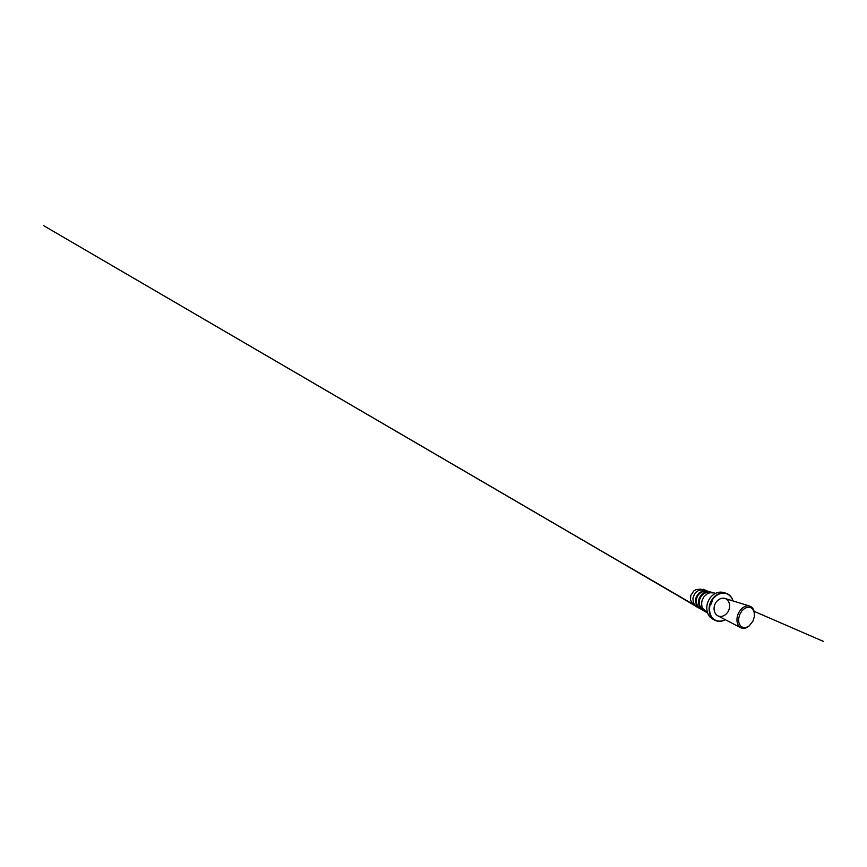 <?xml version="1.0" encoding="UTF-8"?>
<svg xmlns="http://www.w3.org/2000/svg" width="867" height="867" viewBox="0 0 867 867"><rect width="100%" height="100%" fill="white"/><g stroke="black" fill="none" stroke-linecap="round" stroke-linejoin="round"><path stroke-width="1.3" d="M724.216 592.855L722.915 592.421C718.082 591.088 711.905 594.198 708.859 599.953C704.979 606.813 706.822 615.808 712.165 618.68L713.389 619.287M725.311 619.688C721.604 621.791 718.006 621.921 714.527 620.068C709.119 617.174 707.277 607.94 711.254 600.874C714.375 594.946 720.683 591.738 725.581 593.093C729.353 594.209 731.824 596.821 732.994 600.929M732.908 600.896C731.629 596.474 728.052 593.288 723.631 593.147C719.22 593.006 714.31 596.128 711.634 601.069C708.632 606.597 708.946 613.587 712.143 617.542C715.329 621.52 720.748 622.181 725.224 619.645M728.302 611.181C731.011 606.326 729.418 599.715 724.888 598.436C721.333 597.287 716.716 599.964 714.885 604.462C713.032 608.959 714.441 614.096 717.778 615.776C721.301 617.683 726.156 615.418 728.302 611.181M752.838 621.401L754.355 616.61L754.323 612.839L753.141 609.707L750.952 607.68L748.037 607.149L744.829 608.244L741.87 610.877L739.67 614.616L738.619 618.821L738.879 622.777L740.396 625.811L742.856 627.47L745.826 627.567L748.871 626.158L752.838 621.401M749.673 625.519C746.671 628.282 743.702 629.019 740.765 627.73C737.134 625.92 735.78 619.656 738.131 613.988C740.44 608.287 745.793 604.776 749.652 606.044C752.643 607.182 754.247 609.783 754.453 613.858M695.724 605.318L691.411 602.608M699.528 607.399L699.626 606.488M697.003 595.857C698.889 592.334 702.823 590.373 706.139 591.099L707.938 591.727C704.405 589.82 699.279 591.641 697.035 595.867C694.174 600.777 696.407 607.399 701.002 608.667L699.279 607.854C695.768 605.697 694.597 600.051 697.003 595.857M700.124 608.103C696.439 606.141 695.106 600.376 697.567 596.106C699.496 592.508 703.592 590.579 706.919 591.522M699.983 597.016C701.956 593.342 706.02 591.283 709.423 592.042L711.092 592.616C707.483 590.763 702.313 592.692 700.016 597.038C697.09 602.088 699.246 608.872 703.874 610.249L702.281 609.479C698.661 607.29 697.48 601.416 699.983 597.016M707.992 591.901L706.583 591.446C703.321 590.72 699.452 592.66 697.599 596.117C695.226 600.257 696.374 605.816 699.842 607.919L701.154 608.591M703.18 609.75C699.387 607.756 698.022 601.763 700.59 597.287C702.595 593.527 706.833 591.5 710.246 592.486M710.767 592.649L709.91 592.41C706.562 591.652 702.552 593.678 700.623 597.298C698.152 601.633 699.322 607.42 702.888 609.566L703.657 610M702.151 609.403L695.768 606.185L693.362 602.706L692.917 598.23L694.521 593.971C695.887 592.063 697.762 590.687 699.853 590.059L703.863 590.069L710.983 592.627M754.117 611.333L823.65 641.504L754.117 611.333M711.005 592.616L703.256 589.257L709.271 592.009M704.513 610.91L627.155 565.902L699.983 608.656L697.837 607.052L695.637 602.392L696.017 597.71L699.192 592.855L703.701 590.741L712.013 592.594M697.025 606.401L699.279 607.854L697.035 607.041L692.581 604.201L690.457 599.845L690.782 595.499L693.741 591.012L696.168 589.56L700.579 589.159L704.654 590.329L706.139 591.099L703.505 590.557M706.15 612.048L43.35 225.496L707.602 613.012L700.796 608.656L698.542 603.833L698.965 598.956L702.14 594.003L704.676 592.345L709.434 591.695L715.503 593.353M712.078 601.6L710.875 604.537M707.526 612.817L702.638 608.417C701.457 605.914 701.327 602.76 702.324 599.845L704.037 596.691L707.147 593.884L710.084 592.746L713.974 592.93M699.897 607.962L703.874 610.26M706.648 591.457L711.103 592.616M702.942 609.609L703.766 610.13M709.986 592.421L710.929 592.627M725.581 593.093L722.915 592.421M714.527 620.068L712.165 618.68M707.949 591.738L706.139 591.099M699.279 607.854L701.013 608.677M717.778 615.776L740.765 627.73M724.888 598.436L749.652 606.044"/></g></svg>
